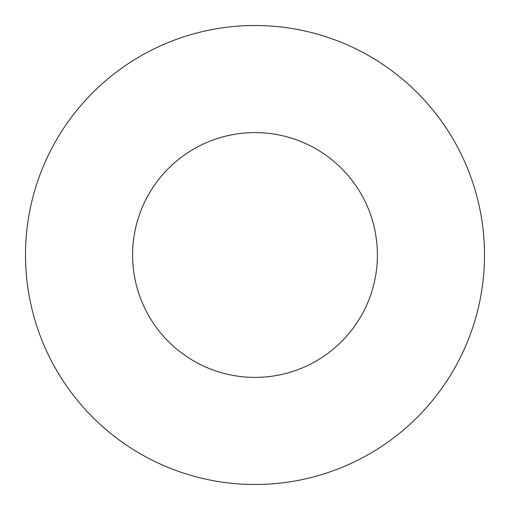 <?xml version="1.0" encoding="UTF-8"?>
<svg xmlns="http://www.w3.org/2000/svg" width="510" height="510" viewBox="0 0 510 510"><rect width="100%" height="100%" fill="white"/><g stroke="black" fill="none" stroke-linecap="round" stroke-linejoin="round"><path stroke-width="0.76" d="M377.4 255A122.4 122.4 0 0 1 193.8 361.003A122.4 122.4 0 0 1 193.8 148.996A122.4 122.4 0 0 1 377.4 255M484.5 255A229.5 229.5 0 0 1 140.25 453.753A229.5 229.5 0 0 1 140.25 56.247A229.5 229.5 0 0 1 484.5 255"/></g></svg>
